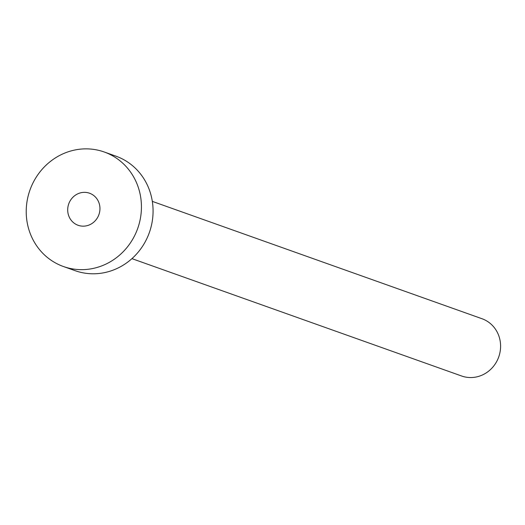 <?xml version="1.0" encoding="UTF-8"?>
<svg xmlns="http://www.w3.org/2000/svg" width="525" height="525" viewBox="0 0 525 525"><rect width="100%" height="100%" fill="white"/><g stroke="black" fill="none" stroke-linecap="round" stroke-linejoin="round"><path stroke-width="0.79" d="M68.729 203.91A17.023 16.012 -70.4 0 0 78.12 225.291A17.023 16.012 -70.4 0 0 98.923 214.594A17.023 16.012 -70.4 0 0 89.539 193.22A17.023 16.012 -70.4 0 0 68.729 203.91M152.322 201.377L481.983 318.728A30.391 28.599 109.6 0 1 498.75 356.895A30.391 28.599 109.6 0 1 461.6 375.992L131.939 258.641M104.213 151.987L115.854 156.128A60.788 57.192 109.6 0 1 149.382 232.477A60.788 57.192 109.6 0 1 75.082 270.664L63.44 266.523A60.788 57.192 109.6 0 1 29.912 190.175A60.788 57.192 109.6 0 1 104.213 151.987A60.788 57.192 109.6 0 1 137.747 228.336A60.788 57.192 109.6 0 1 63.44 266.523"/></g></svg>
